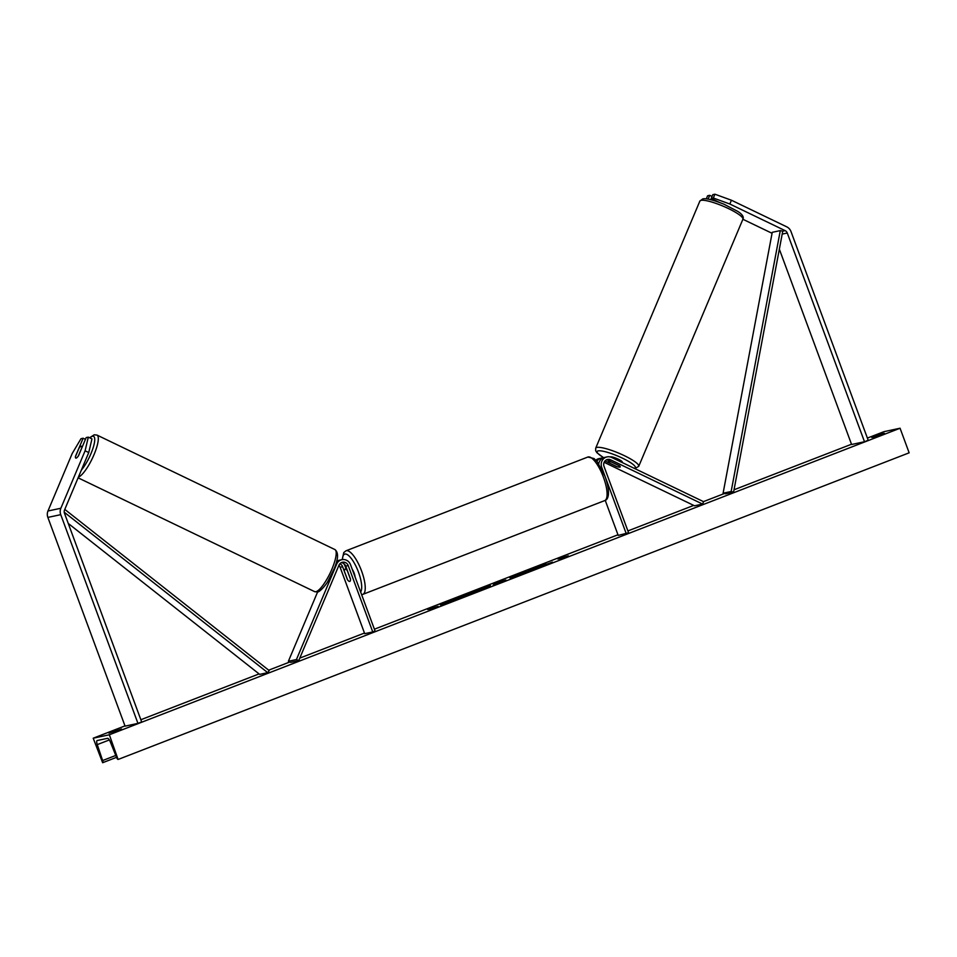 <?xml version="1.0" encoding="UTF-8"?>
<svg xmlns="http://www.w3.org/2000/svg" width="957" height="957" viewBox="0 0 957 957"><rect width="100%" height="100%" fill="white"/><g stroke="black" fill="none" stroke-linecap="round" stroke-linejoin="round"><path stroke-width="1.44" d="M339.879 563.757A5.252 4.976 -102 0 1 342.642 566.759L340.142 567.298L364.701 633.666L372.752 631.943L375.084 631.046L350.525 564.678A7.871 7.477 78 0 0 336.685 564.08L296.443 659.54L288.392 661.263L317.64 591.881M341.912 559.678L339.412 560.216A7.871 7.477 78 0 0 336.577 561.52M372.752 631.943L348.204 565.575A5.252 4.976 78 0 0 338.981 565.18L298.728 660.641L296.443 659.54M342.642 566.759L347.391 579.607A6.555 2.034 -111.2 0 0 349.819 581.401A6.555 2.034 -111.2 0 0 350.453 578.949L345.704 566.113A5.252 4.976 78 0 0 341.242 562.68M298.728 660.641L290.677 662.364L288.392 661.263M340.142 567.298A5.252 4.976 78 0 0 338.91 565.348M346.051 568.793L344.975 565.862A7.871 7.477 -102 0 0 343.563 563.446M336.756 560.79A7.871 7.477 -102 0 1 337.917 560.706M81.835 447.732L78.354 455.975A6.555 1.663 115.7 0 1 76.141 458.104A6.555 1.663 -64.3 0 0 78.546 455.699L86.178 437.588L88.307 437.134L91.968 438.892L88.75 452.553L64.526 510.009A4.199 3.984 78 0 0 64.466 513.215L141.672 721.949L137.952 723.384L125.068 726.136L47.85 517.402A8.398 7.967 78 0 1 47.97 511.002L72.194 453.534L80.998 438.689L83.115 438.234L75.483 456.357A6.555 1.663 -64.3 0 0 75.794 458.08A6.555 1.663 -64.3 0 0 76.141 458.104A6.555 1.663 115.7 0 1 75.794 458.08A6.555 1.663 115.7 0 1 75.459 456.597L78.929 448.355A6.555 1.663 115.7 0 1 81.142 446.225A6.555 1.663 115.7 0 1 81.489 446.249A6.555 1.663 115.7 0 1 81.835 447.732L81.895 447.768M88.75 452.553L85.089 450.795L60.865 508.251A8.398 7.967 78 0 0 60.746 514.663L137.952 723.384M85.436 439.359L83.115 438.234M85.089 450.795L88.307 437.134M742.883 219.261L772.048 233.293M729.832 204.02L785.159 230.649A4.199 3.984 -102 0 1 787.276 233.006L864.494 441.739L868.214 440.292L790.996 231.558A8.398 7.967 -102 0 0 786.762 226.845L731.435 200.228L714.927 194.211L712.798 194.666L711.195 198.47L713.324 198.015L729.832 204.02L731.435 200.228M719.221 202.334L711.195 198.47M714.927 194.211L713.324 198.015M779.345 249.179L851.598 444.491L864.494 441.739M708.132 199.116L709.735 195.324L707.606 195.778L706.314 198.841M709.735 195.324L712.056 196.436M606.367 459.898A5.252 4.976 -102 0 1 608.185 460.377L619.466 465.808A6.555 1.22 22.9 0 1 620.268 466.896A6.555 1.22 22.9 0 1 619.945 467.1A6.555 1.22 22.9 0 1 616.404 466.466L616.428 466.418M605.039 476.335L601.702 467.303A7.871 7.477 -102 0 1 611.679 457.47L703.598 501.695L702.594 504.076L694.543 505.798L604.142 462.303M598.759 463.87A7.871 7.477 -102 0 1 604.537 457.434L607.037 456.896M605.231 500.355L618.198 535.394L628.582 532.774L604.023 466.406A5.252 4.976 -102 0 1 610.686 459.85L702.594 504.076M616.404 466.466L605.123 461.035A5.252 4.976 78 0 0 605.003 460.975M598.998 462.733A5.252 4.976 78 0 0 598.556 463.571M595.828 460.173A7.871 7.477 -102 0 1 598.974 458.618L601.475 458.08A7.871 7.477 78 0 0 596.857 461.334M626.249 533.671L605.195 476.742M603.042 457.925A7.871 7.477 78 0 0 601.475 458.08M352.236 569.271A6.555 2.034 68.8 0 1 354.114 573.052A6.555 2.034 68.8 0 1 355.095 577.023M347.319 570.707L350.477 579.236A6.555 2.034 68.8 0 1 349.819 581.401A6.555 2.034 68.8 0 1 347.57 579.858L344.424 571.329A6.555 2.034 68.8 0 1 345.082 569.164A6.555 2.034 68.8 0 1 347.319 570.707L347.403 570.683M446.118 602.491A17.705 0.837 -20.3 0 0 441.225 604.692M451.477 599.776A17.705 0.837 -20.3 0 0 440.316 604.752A17.705 0.837 -20.3 0 0 462.351 597.455A17.705 0.837 -20.3 0 0 473.512 592.479A17.705 0.837 -20.3 0 0 451.477 599.776M109.337 734.773L93.212 738.206L102.65 762.717A2.357 0.73 -111.2 0 0 102.686 762.705A2.357 0.73 -111.2 0 0 102.626 760.552L97.255 744.618A4.462 1.388 68.8 0 1 97.147 740.551A4.462 1.388 68.8 0 1 97.207 740.539L107.519 738.337A4.462 1.388 68.8 0 1 110.294 741.842L116.622 757.561A2.357 0.73 -111.2 0 0 118.082 759.415L109.337 734.773L900.058 428.234L883.945 431.667L867.389 438.079M851.503 444.239L734.031 489.781M724.401 493.513L703.467 501.635M693.729 505.404L627.9 530.932M617.971 534.772L374.402 629.204M364.473 633.044L299.792 658.117M289.863 661.969L268.69 670.175M259.072 673.907L140.858 719.736M124.972 725.896L93.212 738.206M510.476 577.849L516.936 574.75L526.171 571.413L515.775 575.791L530.202 570.528L509.89 577.884M489.936 585.636L478.404 590.84L471.957 592.216L490.391 585.6M541.495 565.743L545.765 563.601L528.085 570.456L534.532 569.08L552.452 562.13L541.602 566.066M108.942 733.146L121.515 729.007L108.942 733.146M875.954 436.536L871.767 437.433L880.141 434.179L884.328 433.294L875.954 436.536M432.54 608.485L438.127 606.319L427.707 609.513L432.6 608.652M568.362 555.838L559.989 559.079L562.776 558.003L557.943 559.032L568.362 555.838M505.87 579.99L493.178 585.11L494.602 583.435L505.87 579.99M900.058 428.234L909.15 452.817L118.429 759.344M117.591 730.634L117.316 729.904M880.404 434.921L880.141 434.179M472.782 593.029A17.705 0.837 -20.3 0 0 465.21 595.338L469.648 594.225L452.494 600.876L446.034 602.252L464.779 595.374M461.178 597.91L457.733 599.07M450.352 601.857L446.034 602.252M433.82 608.257L432.552 608.532M564.056 557.775L562.788 558.039M541.518 565.814L536.04 568.386L533.24 568.458M533.42 568.948L531.302 569.762M478.62 589.895L484.864 587.622L478.62 589.895L481.718 589.237M475.186 591.522L478.715 590.158M485.079 587.754L488.142 586.701M511.361 577.621L515.464 575.899M494.063 584.763L494.602 583.435M494.781 583.926L498.968 582.299M503.059 580.983L504.351 580.576M498.86 582.466L503.011 580.863L498.944 582.681M459.695 597.359L452.745 599.919L459.85 597.347M610.255 456.956A6.555 1.22 22.9 0 1 610.506 456.848A6.555 1.22 22.9 0 1 617.48 458.81A6.555 1.22 22.9 0 1 622.265 462.147L622.122 462.494M619.945 467.1A6.555 1.22 22.9 0 1 616.739 466.573L608.808 462.745A6.555 1.22 22.9 0 1 608.173 461.8A6.555 1.22 22.9 0 1 608.508 461.597A6.555 1.22 22.9 0 1 611.702 462.135L619.646 465.951A6.555 1.22 22.9 0 1 620.268 466.896A6.555 1.22 22.9 0 1 619.945 467.1M64.215 512.186L267.733 672.663L259.67 674.374L68.246 523.443M64.789 509.399L269.204 670.582L267.733 672.663M733.6 492.054L725.55 493.776L723.097 493.214L731.148 491.503L733.6 492.054L782.742 231.163L780.29 230.601L731.148 491.503M780.29 230.601L772.239 232.324L723.097 493.214M336.685 564.08L335.775 564.271M348.204 565.575L345.704 566.113M60.746 514.663L47.85 517.402M60.865 508.251L47.97 511.002M785.159 230.649L782.742 231.163M787.276 233.006L782.192 234.094M601.702 467.303L600.972 467.459M610.686 459.85L608.185 460.377M360.622 591.976A20.731 6.436 -111.2 0 0 358.468 572.119A20.731 6.436 -111.2 0 0 348.252 555.275A20.731 6.436 -111.2 0 0 342.498 559.582M342.211 559.618L343.778 552.548L345.979 550.801A23.351 7.249 68.8 0 1 361.602 571.054A23.351 7.249 68.8 0 1 362.87 594.357L604.74 500.583A23.351 7.249 -111.2 0 0 603.46 477.292A23.351 7.249 -111.2 0 0 587.849 457.039L594.058 458.547L597.276 461.848L605.123 476.55C611.068 493.752 607.946 499.973 604.74 500.583M81.345 470.126A20.731 5.24 -64.3 0 0 92.913 448.474A20.731 5.24 -64.3 0 0 92.506 436.26A20.731 5.24 -64.3 0 0 89.838 437.863M89.587 437.756L94.241 434.789L97.004 435.088A23.351 5.909 115.7 0 1 93.415 456.058A23.351 5.909 115.7 0 1 78.378 477.148M315.858 591.737A23.351 5.909 -64.3 0 0 331.05 571.114A23.351 5.909 -64.3 0 0 334.902 549.557C338.599 552.44 338.383 558.768 334.268 568.518L328.012 581.102C326.086 585.002 319.088 592.718 317.401 591.928L314.65 591.641A23.351 5.909 -64.3 0 0 315.858 591.737M102.686 762.705L116.527 757.334L102.722 762.681M109.337 739.94L97.255 744.618M115.773 755.456L102.626 760.552M742.907 219.225C744.079 217.024 742.393 214.428 737.835 211.437L723.982 204.212C713.168 199.929 706.099 198.147 702.773 198.889L699.866 201.078A23.351 4.342 22.9 0 1 701.026 200.36A23.351 4.342 22.9 0 1 725.849 207.358A23.351 4.342 22.9 0 1 742.907 219.225L638.75 466.298A23.351 4.342 -157.1 0 0 621.691 454.431A23.351 4.342 -157.1 0 0 596.869 447.421A23.351 4.342 -157.1 0 0 595.709 448.151L595.661 450.711L596.929 452.757L603.592 457.697M603.676 457.673A20.731 3.852 22.9 0 1 598.149 450.903A20.731 3.852 22.9 0 1 622.588 458.236A20.731 3.852 22.9 0 1 634.3 468.296A20.731 3.852 22.9 0 1 634.204 468.308M345.979 550.801L587.849 457.039M346.613 568.566L345.082 569.164M361.614 594.644L362.87 594.357M97.004 435.088L334.902 549.557M82.35 446.668L81.489 446.249M78.091 477.818L314.65 591.641M699.866 201.078L595.709 448.151M634.85 468.619L638.75 466.298M608.676 460.616L608.173 461.8"/></g></svg>
